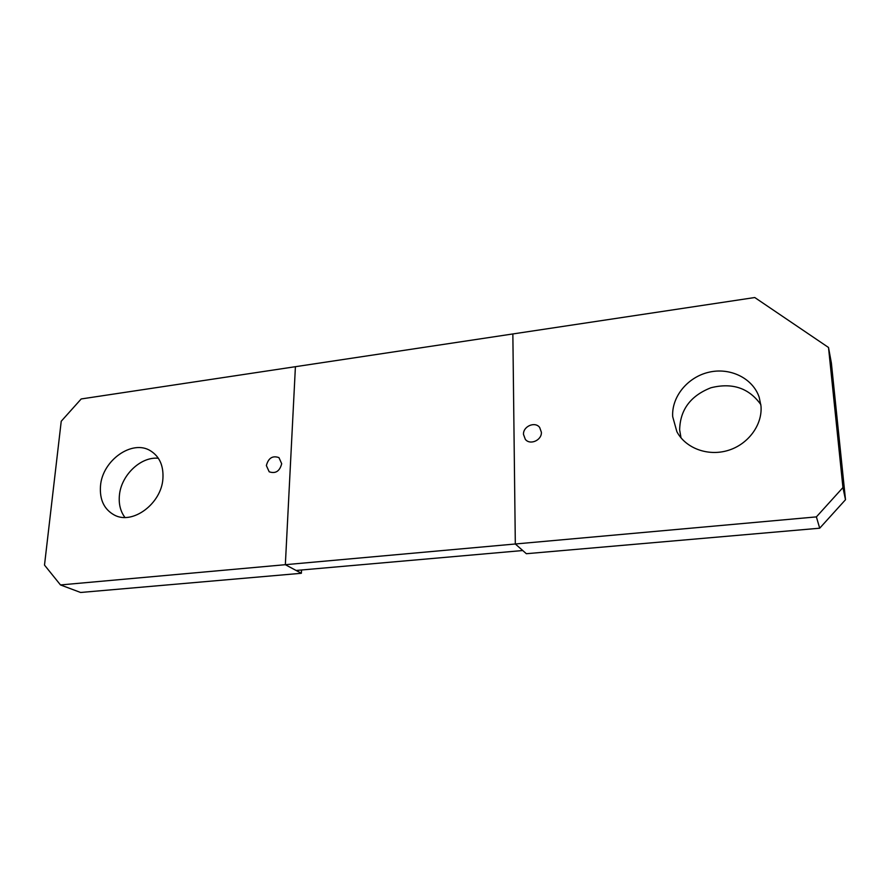 <?xml version="1.0" encoding="UTF-8"?>
<svg xmlns="http://www.w3.org/2000/svg" width="890" height="890" viewBox="0 0 890 890"><rect width="100%" height="100%" fill="white"/><g stroke="black" fill="none" stroke-linecap="round" stroke-linejoin="round"><path stroke-width="1.33" d="M819.701 528.204L816.386 516.89L515.321 543.99L526.357 553.714L819.701 528.204L845.5 499.713L831.382 363.053L828.512 347.478L754.765 297.527L512.851 333.95L515.321 543.99L512.851 333.95L81.201 398.954L61.232 421.248L44.5 565.094L60.487 584.941L285.345 564.694L295.413 366.691L285.345 564.694L301.365 573.282L80.612 592.473L60.487 584.941M828.512 347.478L842.941 487.553L816.386 516.89M672.684 416.642C671.483 396.84 687.558 377.115 708.829 372.243C730.056 367.17 752.84 378.161 759.203 397.296L760.983 405.94C762.641 424.919 748.067 444.555 727.842 450.496C707.65 456.57 685.511 448.126 676.878 431.683L672.684 416.642M681.017 437.847L679.649 429.926C680.071 409.845 690.506 395.783 710.932 387.762C732.348 382.411 748.98 388.029 760.85 404.616M845.5 499.713L842.941 487.553M100.492 485.984C102.283 460.308 132.421 439.037 150.655 450.907C159.532 456.592 163.615 465.759 162.926 478.42C161.657 503.473 132.677 525.167 114.332 515.043C104.13 509.403 99.524 499.713 100.492 485.984M301.365 573.282L301.521 569.989M124.923 517.435C120.484 511.45 118.637 504.185 119.382 495.652C120.907 475.416 140.709 456.37 158.353 458.272M515.321 543.99L285.345 564.694L296.114 570.468L522.741 550.532L515.321 543.99M541.376 432.228C541.932 440.227 530.062 445.49 525.345 439.371L523.498 434.398C522.975 426.321 535.046 421.115 539.674 427.467L541.376 432.228M281.696 463.723C279.738 471.233 275.577 473.925 269.203 471.8L266.366 465.581C268.38 458.027 272.574 455.368 278.959 457.616L281.696 463.723"/></g></svg>
